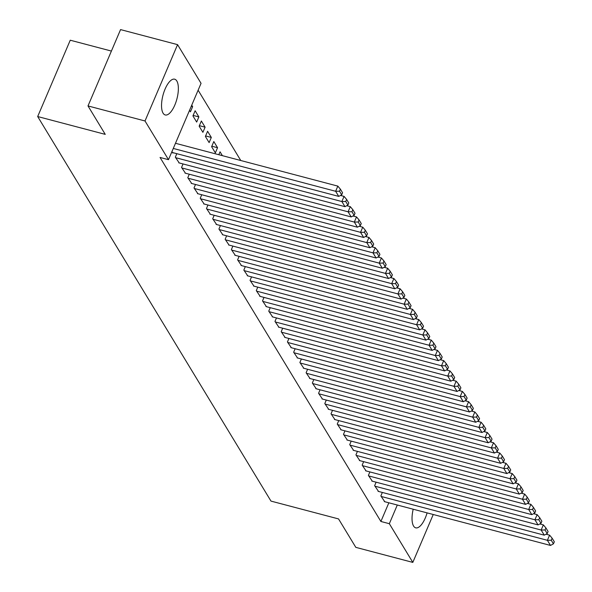 <?xml version="1.0" encoding="UTF-8"?>
<svg xmlns="http://www.w3.org/2000/svg" width="592" height="592" viewBox="0 0 592 592"><rect width="100%" height="100%" fill="white"/><g stroke="black" fill="none" stroke-linecap="round" stroke-linejoin="round"><path stroke-width="0.89" d="M427.098 512.879A18.493 7.2 -75.2 0 1 415.717 527.842A18.493 7.2 -75.2 0 1 413.571 526.059A18.493 7.2 -75.2 0 1 413.201 509.216M163.081 113.168A18.493 7.2 -75.2 0 1 163.94 92.078A18.493 7.2 -75.2 0 1 174.67 79.195A18.493 7.2 -75.2 0 1 176.816 80.986A18.493 7.2 -75.2 0 1 175.957 102.083A18.493 7.2 -75.2 0 1 165.235 114.959A18.493 7.2 -75.2 0 1 163.081 113.168M240.774 160.506L198.12 90.206M111.407 51.067L70.248 40.212L37.681 116.543L270.988 501.098L338.55 518.925L355.807 547.356L412.816 562.4L389.336 523.698L397.299 505.02M37.681 116.543L105.25 134.369L88.001 105.938L120.561 29.6L177.57 44.644L201.051 83.339L168.491 159.677L145.01 120.975L177.57 44.644M376.112 482.184L374.625 485.677L378.532 491.441M363.658 461.656L362.171 465.142L366.071 470.914M351.204 441.121L349.717 444.614L353.616 450.379M338.75 420.594L337.262 424.079L341.162 429.851M326.288 400.059L324.801 403.552L328.708 409.316M313.834 379.531L312.347 383.017L316.246 388.789M301.38 358.996L299.892 362.489L303.792 368.261M288.926 338.469L287.438 341.954L291.338 347.726M276.464 317.934L274.977 321.426L278.884 327.198M264.01 297.406L262.522 300.891L266.422 306.663M251.556 276.871L250.068 280.364L253.968 286.136M239.101 256.343L237.614 259.829L241.514 265.601M226.64 235.808L225.152 239.301L229.06 245.073M214.186 215.281L212.698 218.766L216.598 224.538M222.37 155.652L220.046 151.811L218.811 154.712M201.731 194.746L200.244 198.239L204.144 204.011M207.585 131.283L205.387 136.441L209.124 142.598L211.322 137.44L207.585 131.283M189.277 174.218L187.79 177.704L191.69 183.476M195.131 110.748L192.933 115.906L196.67 122.07L198.868 116.913L195.131 110.748M176.816 153.683L175.328 157.176L179.235 162.948M168.491 159.677L160.047 157.45L380.893 521.471L388.855 502.793M171.939 151.589L172.842 153.069L173.005 152.677M191.741 105.169L192.637 106.649L190.439 111.807L189.544 110.327M183.046 163.947L181.559 167.44L185.459 173.212M201.361 121.02L199.156 126.177L202.893 132.334L205.098 127.176L201.361 121.02M195.501 184.482L194.013 187.967L197.92 193.739M213.816 141.547L211.618 146.705L215.355 152.869L217.553 147.711L213.816 141.547M207.962 205.01L206.475 208.502L210.375 214.274M220.416 225.545L218.929 229.03L222.829 234.802M232.871 246.072L231.383 249.565L235.283 255.337M245.325 266.607L243.837 270.093L247.745 275.865M257.779 287.135L256.292 290.628L260.199 296.4M270.241 307.67L268.753 311.155L272.653 316.927M282.695 328.197L281.207 331.69L285.107 337.462M295.149 348.732L293.662 352.218L297.561 357.99M307.603 369.26L306.116 372.753L310.023 378.525M320.065 389.795L318.577 393.28L322.477 399.052M332.519 410.323L331.032 413.815L334.931 419.587M344.973 430.858L343.486 434.343L347.386 440.115M357.427 451.385L355.94 454.878L359.847 460.65M369.889 471.92L368.402 475.406L372.301 481.178M382.343 492.448L380.856 495.941L384.756 501.713M433.248 514.5L412.816 562.4M88.001 105.938L145.01 120.975M380.893 521.471L389.336 523.698M191.268 106.286L192.637 106.649M193.147 115.403L198.868 116.913M199.378 125.667L205.098 127.176M205.602 135.931L211.322 137.44M211.832 146.202L217.553 147.711M173.286 148.444L335.634 191.275L337.832 186.117L175.484 143.286M172.531 152.551L338.75 196.403L335.634 191.275L339.505 191.216L341.688 194.812L342.561 192.748L340.385 189.159L339.505 191.216M337.832 186.117L340.385 189.159M341.688 194.812L338.75 196.403M175.639 157.687L341.858 201.539L344.063 196.381L340.518 195.449M178.754 162.822L344.973 206.667L341.858 201.539L345.735 201.487L347.911 205.076L348.792 203.012L346.616 199.423L345.735 201.487M344.063 196.381L346.616 199.423M347.911 205.076L344.973 206.667M181.87 167.95L348.089 211.803L350.286 206.645L346.742 205.713M184.985 173.086L351.204 216.938L348.089 211.803L351.959 211.751L354.142 215.34L355.022 213.283L352.839 209.686L351.959 211.751M350.286 206.645L352.839 209.686M354.142 215.34L351.204 216.938M188.101 178.214L354.319 222.067L356.517 216.909L352.973 215.976M191.216 183.35L357.427 227.202L354.319 222.067L358.19 222.015L360.365 225.611L361.246 223.547L359.07 219.95L358.19 222.015M356.517 216.909L359.07 219.95M360.365 225.611L357.427 227.202M194.324 188.485L360.543 232.338L362.741 227.18L359.203 226.24M197.439 193.614L363.658 237.466L360.543 232.338L364.413 232.279L366.596 235.875L367.477 233.81L365.294 230.221L364.413 232.279M362.741 227.18L365.294 230.221M366.596 235.875L363.658 237.466M200.555 198.749L366.774 242.602L368.971 237.444L365.427 236.511M203.67 203.885L369.889 247.73L366.774 242.602L370.644 242.55L372.827 246.139L373.707 244.074L371.524 240.485L370.644 242.55M368.971 237.444L371.524 240.485M372.827 246.139L369.889 247.73M206.786 209.013L372.997 252.865L375.202 247.708L371.658 246.775M209.894 214.149L376.112 258.001L372.997 252.865L376.875 252.814L379.05 256.403L379.931 254.345L377.755 250.749L376.875 252.814M375.202 247.708L377.755 250.749M379.05 256.403L376.112 258.001M213.009 219.277L379.228 263.129L381.426 257.971L377.881 257.039M216.124 224.412L382.343 268.265L379.228 263.129L383.098 263.077L385.281 266.674L386.162 264.609L383.979 261.013L383.098 263.077M381.426 257.971L383.979 261.013M385.281 266.674L382.343 268.265M219.24 229.548L385.459 273.4L387.656 268.243L384.112 267.303M222.355 234.676L388.567 278.529L385.459 273.4L389.329 273.341L391.504 276.938L392.385 274.873L390.209 271.284L389.329 273.341M387.656 268.243L390.209 271.284M391.504 276.938L388.567 278.529M225.463 239.812L391.682 283.664L393.887 278.506L390.343 277.574M228.579 244.947L394.797 288.792L391.682 283.664L395.56 283.612L397.735 287.201L398.616 285.137L396.433 281.548L395.56 283.612M393.887 278.506L396.433 281.548M397.735 287.201L394.797 288.792M231.694 250.076L397.913 293.928L400.111 288.77L396.566 287.838M234.809 255.211L401.028 299.064L397.913 293.928L401.783 293.876L403.966 297.465L404.847 295.408L402.664 291.812L401.783 293.876M400.111 288.77L402.664 291.812M403.966 297.465L401.028 299.064M237.925 260.339L404.144 304.192L406.341 299.034L402.797 298.102M241.033 265.475L407.252 309.327L404.144 304.192L408.014 304.14L410.189 307.736L411.07 305.672L408.894 302.075L408.014 304.14M406.341 299.034L408.894 302.075M410.189 307.736L407.252 309.327M244.148 270.611L410.367 314.463L412.565 309.305L409.028 308.365M247.264 275.739L413.482 319.591L410.367 314.463L414.237 314.404L416.42 318L417.301 315.936L415.118 312.347L414.237 314.404M412.565 309.305L415.118 312.347M416.42 318L413.482 319.591M250.379 280.874L416.598 324.727L418.796 319.569L415.251 318.637M253.494 286.01L419.713 329.855L416.598 324.727L420.468 324.675L422.651 328.264L423.532 326.199L421.349 322.61L420.468 324.675M418.796 319.569L421.349 322.61M422.651 328.264L419.713 329.855M256.61 291.138L422.821 334.991L425.026 329.833L421.482 328.9M259.718 296.274L425.937 340.126L422.821 334.991L426.699 334.939L428.874 338.528L429.755 336.471L427.579 332.874L426.699 334.939M425.026 329.833L427.579 332.874M428.874 338.528L425.937 340.126M262.833 301.402L429.052 345.254L431.25 340.097L427.705 339.164M265.949 306.538L432.167 350.39L429.052 345.254L432.922 345.203L435.105 348.799L435.986 346.734L433.803 343.138L432.922 345.203M431.25 340.097L433.803 343.138M435.105 348.799L432.167 350.39M269.064 311.673L435.283 355.526L437.481 350.368L433.936 349.428M272.179 316.801L438.391 360.654L435.283 355.526L439.153 355.466L441.329 359.063L442.209 356.998L440.034 353.409L439.153 355.466M437.481 350.368L440.034 353.409M441.329 359.063L438.391 360.654M275.287 321.937L441.506 365.789L443.711 360.632L440.167 359.699M278.403 327.073L444.622 370.918L441.506 365.789L445.376 365.738L447.559 369.327L448.44 367.262L446.257 363.673L445.376 365.738M443.711 360.632L446.257 363.673M447.559 369.327L444.622 370.918M281.518 332.201L447.737 376.053L449.935 370.895L446.39 369.963M284.634 337.336L450.852 381.189L447.737 376.053L451.607 376.001L453.79 379.59L454.671 377.533L452.488 373.937L451.607 376.001M449.935 370.895L452.488 373.937M453.79 379.59L450.852 381.189M287.749 342.465L453.96 386.317L456.166 381.159L452.621 380.227M290.857 347.6L457.076 391.453L453.96 386.317L457.838 386.265L460.014 389.862L460.894 387.797L458.719 384.201L457.838 386.265M456.166 381.159L458.719 384.201M460.014 389.862L457.076 391.453M293.972 352.736L460.191 396.588L462.389 391.43L458.852 390.491M297.088 357.864L463.307 401.716L460.191 396.588L464.061 396.529L466.244 400.125L467.125 398.061L464.942 394.472L464.061 396.529M462.389 391.43L464.942 394.472M466.244 400.125L463.307 401.716M300.203 363L466.422 406.852L468.62 401.694L465.075 400.754M303.319 368.135L469.537 411.98L466.422 406.852L470.292 406.8L472.475 410.389L473.348 408.325L471.173 404.736L470.292 406.8M468.62 401.694L471.173 404.736M472.475 410.389L469.537 411.98M306.427 373.263L472.645 417.116L474.851 411.958L471.306 411.026M309.542 378.399L475.761 422.251L472.645 417.116L476.523 417.064L478.699 420.653L479.579 418.596L477.404 414.999L476.523 417.064M474.851 411.958L477.404 414.999M478.699 420.653L475.761 422.251M312.657 383.527L478.876 427.38L481.074 422.222L477.529 421.289M315.773 388.663L481.992 432.515L478.876 427.38L482.746 427.328L484.929 430.924L485.81 428.86L483.627 425.263L482.746 427.328M481.074 422.222L483.627 425.263M484.929 430.924L481.992 432.515M318.888 393.798L485.107 437.651L487.305 432.493L483.76 431.553M322.004 398.927L488.215 442.779L485.107 437.651L488.977 437.592L491.153 441.188L492.033 439.123L489.858 435.534L488.977 437.592M487.305 432.493L489.858 435.534M491.153 441.188L488.215 442.779M325.112 404.062L491.33 447.915L493.528 442.757L489.991 441.817M328.227 409.198L494.446 453.043L491.33 447.915L495.201 447.863L497.384 451.452L498.264 449.387L496.081 445.798L495.201 447.863M493.528 442.757L496.081 445.798M497.384 451.452L494.446 453.043M331.342 414.326L497.561 458.178L499.759 453.021L496.214 452.088M334.458 419.462L500.677 463.314L497.561 458.178L501.431 458.127L503.614 461.716L504.495 459.658L502.312 456.062L501.431 458.127M499.759 453.021L502.312 456.062M503.614 461.716L500.677 463.314M337.573 424.59L503.785 468.442L505.99 463.284L502.445 462.352M340.681 429.725L506.9 473.578L503.785 468.442L507.662 468.39L509.838 471.987L510.718 469.922L508.543 466.326L507.662 468.39M505.99 463.284L508.543 466.326M509.838 471.987L506.9 473.578M343.797 434.861L510.015 478.713L512.213 473.556L508.669 472.616M346.912 439.989L513.131 483.842L510.015 478.713L513.886 478.654L516.069 482.251L516.949 480.186L514.766 476.597L513.886 478.654M512.213 473.556L514.766 476.597M516.069 482.251L513.131 483.842M350.027 445.125L516.246 488.977L518.444 483.819L514.899 482.88M353.143 450.253L519.354 494.105L516.246 488.977L520.116 488.925L522.292 492.514L523.173 490.45L520.997 486.861L520.116 488.925M518.444 483.819L520.997 486.861M522.292 492.514L519.354 494.105M356.251 455.389L522.47 499.241L524.675 494.083L521.13 493.151M359.366 460.524L525.585 504.377L522.47 499.241L526.347 499.189L528.523 502.778L529.403 500.721L527.22 497.125L526.347 499.189M524.675 494.083L527.22 497.125M528.523 502.778L525.585 504.377M362.482 465.652L528.7 509.505L530.898 504.347L527.354 503.415M365.597 470.788L531.816 514.64L528.7 509.505L532.571 509.453L534.754 513.049L535.634 510.985L533.451 507.388L532.571 509.453M530.898 504.347L533.451 507.388M534.754 513.049L531.816 514.64M368.712 475.924L534.931 519.776L537.129 514.618L533.584 513.678M371.82 481.052L538.039 524.904L534.931 519.776L538.801 519.717L540.977 523.313L541.858 521.249L539.682 517.66L538.801 519.717M537.129 514.618L539.682 517.66M540.977 523.313L538.039 524.904M374.936 486.187L541.155 530.04L543.352 524.882L539.815 523.942M378.051 491.316L544.27 535.168L541.155 530.04L545.025 529.988L547.208 533.577L548.088 531.512L545.905 527.923L545.025 529.988M543.352 524.882L545.905 527.923M547.208 533.577L544.27 535.168M381.167 496.451L547.385 540.304L549.583 535.146L546.039 534.213M384.282 501.587L550.501 545.439L547.385 540.304L551.256 540.252L553.439 543.841L554.319 541.784L552.136 538.187L551.256 540.252M549.583 535.146L552.136 538.187M553.439 543.841L550.501 545.439"/></g></svg>
